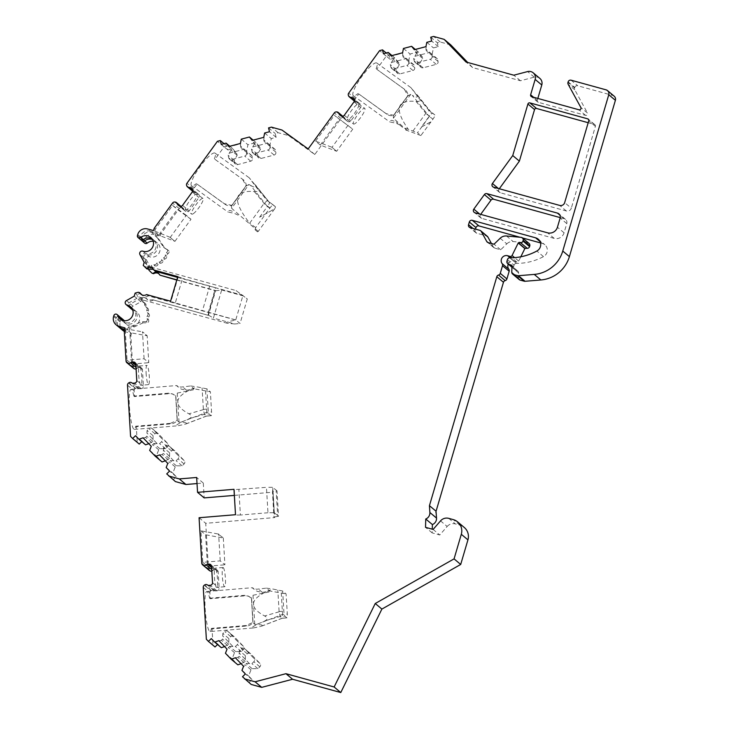 <?xml version="1.0" encoding="UTF-8"?>
<svg xmlns="http://www.w3.org/2000/svg" width="729" height="729" viewBox="0 0 729 729"><rect width="100%" height="100%" fill="white"/><g stroke="black" fill="none" stroke-linecap="round" stroke-linejoin="round"><path stroke-width="0.55" stroke-dasharray="3.65 2.73" d="M430.976 121.871L420.879 135.548L417.535 132.733L429.527 116.23A4.42 0.929 -54.2 0 1 432.826 113.25A4.42 0.929 -54.2 0 1 432.835 113.259L434.858 114.954A4.42 0.929 125.8 0 1 432.971 119.128L430.976 121.871L421.335 127.11L429.144 116.376L432.971 119.128M353.456 124.003A9.65 2.032 125.8 0 0 353.474 124.021A9.65 2.032 125.8 0 0 360.773 117.387A9.65 2.032 125.8 0 0 364.773 108.375A9.65 2.032 125.8 0 0 357.52 114.945A9.65 2.032 125.8 0 0 353.456 124.003L347.059 119.392L347.396 117.852L344.298 115.246M348.052 125.233L331.987 147.34L336.67 151.277L352.736 129.161L334.356 115.337L352.736 129.161M274.687 208.786L258.266 231.385A20.102 4.237 -54.2 0 1 257.474 231.804L255.132 229.845A20.102 4.237 -54.2 0 1 255.715 227.594L270.003 207.947A4.42 0.929 -54.2 0 1 273.302 204.958A4.42 0.929 -54.2 0 1 273.311 204.967L275.334 206.662A4.42 0.929 125.8 0 1 274.733 208.822L259.588 217.215L274.733 208.822M255.132 229.845L257.474 231.804M259.588 217.215L267.388 206.471L272.528 210.18M258.266 231.385L231.658 208.321L248.963 184.501L250.603 185.403L267.388 206.471C269.019 204.384 269.657 202.999 269.302 202.307L249.263 177.821L257.182 188.437C258.768 190.889 257.811 191.937 254.33 191.581C233.562 189.859 232.004 200.411 249.664 223.22L263.944 203.573L267.242 200.584L257.182 188.437M170.003 237.28L174.914 241.381L170.003 237.28L153.518 230.601M174.914 241.381L190.989 219.265L186.296 215.337L170.231 237.444M186.296 215.337L172.6 205.441L155.295 229.252L154.621 231.53L159.314 235.458L174.687 241.217M190.989 219.265L177.284 209.378L159.979 233.18L159.314 235.458L160.152 236.169L154.22 234.538L151.623 232.351A8.037 7.855 -50 0 0 141.754 237.936L141.472 238.884A2.014 1.968 130 0 0 141.526 240.16M146.237 374.852A9.65 1.467 -94.7 0 1 146.429 366.149A9.65 1.467 -94.7 0 1 146.921 365.384A9.65 1.467 -94.7 0 1 149.181 374.879A9.65 1.467 -94.7 0 1 148.516 384.62A9.65 1.467 -94.7 0 1 146.237 374.852M144.087 358.759L142.474 331.768L147.158 335.704L148.771 362.696L144.087 358.759L127.056 360.172L131.739 364.099L148.771 362.696M480.693 214.362L480.447 214.69A2.415 2.36 -50 0 0 481.687 218.372L554.204 238.383A8.037 7.855 -50 0 0 564.064 232.797L566.779 223.575A4.019 3.927 -50 0 0 564.109 218.682L559.927 215.173M560.236 217.616L564.109 218.682M499.301 188.756L499.064 189.084A2.415 2.36 -50 0 0 500.294 192.766L566.369 211A4.019 3.927 -50 0 0 571.308 208.202L564.665 202.635M588.194 122.718L594.326 124.413A1.604 1.567 -50 0 1 595.393 126.363L571.308 208.202M479.846 230.328L486.48 235.904L476.784 233.225L470.141 227.648M486.48 235.904A2.415 2.36 130 0 1 487.355 236.36M500.167 238.265L506.801 243.841L500.686 249.792L494.781 248.161A2.415 2.36 -50 0 1 493.369 247.04L491.437 243.495M506.801 243.841A8.037 7.855 130 0 1 513.161 241.563L527.769 242.921A2.415 2.36 130 0 1 529.044 243.45M508.277 264.144A5.067 4.957 130 0 1 514.246 261.301L516.715 261.984A1.695 1.658 130 0 0 518.693 261.082L520.807 256.79M436.17 512.824L435.65 512.678L436.024 511.394M440.526 520.889L447.159 526.466L439.769 534.995L432.16 532.899L432.261 529.19M447.159 526.466A8.037 7.855 130 0 1 455.361 523.932L459.926 525.19A12.065 11.792 130 0 1 464.282 527.477M241.062 663.682L245.236 661.485L245.391 655.681L247.322 653.804A2.415 2.36 130 0 1 250.685 653.822L259.961 663.445A2.415 2.36 130 0 1 259.87 666.816L257.938 668.693L252.161 668.666L251.013 669.787L248.598 675.974L252.015 679.528L249.136 682.326L251.186 684.449M224.559 646.559L228.724 644.354L228.879 638.558L230.811 636.681A2.415 2.36 130 0 1 234.173 636.69L243.45 646.313A2.415 2.36 130 0 1 243.358 649.694L241.427 651.571L235.649 651.544L234.501 652.665L232.086 658.852L237.854 664.83M217.552 644.518L217.925 644.154L221.343 647.707M203.245 587.355L209.888 592.932L210.234 598.728L245.081 595.839A8.037 7.855 130 0 1 251.605 598.482L253.036 622.302A8.037 7.855 130 0 1 246.885 626.001L212.039 628.89L212.996 644.837L215.037 646.96M209.888 592.932A2.415 2.36 130 0 1 210.918 590.791L204.275 585.223M211.82 571.099A2.415 2.36 130 0 0 212.859 570.506A2.415 2.36 130 0 1 214.353 569.823L215.656 569.714A2.415 2.36 130 0 1 218.171 571.901L219.156 588.248A2.415 2.36 130 0 1 216.923 590.827L215.62 590.937A2.415 2.36 130 0 1 214.062 590.508A2.415 2.36 130 0 0 211.301 590.517L210.918 590.791M209.259 570.442A2.415 2.36 130 0 1 208.439 568.793L205.715 523.304L274.614 517.59L273.967 517.052L272.446 491.647L276.163 490.972L277.011 490.909L278.533 516.305L277.694 516.378L276.163 490.972M234.346 495.401L273.093 492.193L274.614 517.59M197.021 483.573L203.3 483.054L204.184 497.898M165.283 460.819L169.456 458.614L169.611 452.818L171.543 450.941A2.415 2.36 130 0 1 174.905 450.95L184.182 460.573A2.415 2.36 130 0 1 184.091 463.954L182.159 465.831L176.382 465.804L175.224 466.924L172.819 473.112L176.236 476.657L173.356 479.463L175.407 481.587M148.771 443.688L152.944 441.492L153.099 435.687L155.031 433.81A2.415 2.36 130 0 1 158.393 433.828L167.67 443.451A2.415 2.36 130 0 1 167.579 446.831L165.647 448.709L159.87 448.681L158.722 449.802L156.307 455.98L162.075 461.967M141.763 441.656L142.137 441.291L145.563 444.836M127.511 385.204L134.145 390.771L134.491 396.567L169.338 393.678A8.037 7.855 130 0 1 175.871 396.33L177.293 420.15A8.037 7.855 130 0 1 171.151 423.85L136.305 426.738L137.216 441.965L139.257 444.089M134.145 390.771A2.415 2.36 130 0 1 135.175 388.639L128.541 383.062M136.086 368.947A2.415 2.36 130 0 0 137.125 368.345A2.415 2.36 130 0 1 138.61 367.662L139.913 367.553A2.415 2.36 130 0 1 142.437 369.74L143.413 386.097A2.415 2.36 130 0 1 141.18 388.675L139.877 388.785A2.415 2.36 130 0 1 138.319 388.357A2.415 2.36 130 0 0 135.558 388.366L135.175 388.639M133.525 368.291A2.415 2.36 130 0 1 132.696 366.641L130.846 335.75L129.999 335.039L130.673 332.761L146.866 335.723L142.474 331.768M124.276 331.349A8.037 7.855 -50 0 0 125.588 331.841L131.521 333.472L130.846 335.75M123.711 320.095A2.014 1.968 -50 0 0 120.522 321.115L120.239 322.054A8.037 7.855 -50 0 0 122.682 330.31M132.104 308.677A8.037 7.855 130 0 1 135.275 321.225A8.037 7.855 130 0 1 124.085 322.327L126.682 324.514A8.037 7.855 -50 0 1 124.304 320.979A2.014 1.968 -50 0 0 124.194 320.705M126.682 324.514A8.037 7.855 -50 0 0 137.872 323.412A8.037 7.855 -50 0 0 133.653 310.554L132.587 309.661M152.771 299.774L208.385 315.375L152.771 299.774L148.67 300.02L144.397 297.468L144.852 297.842L141.763 298.653L140.861 301.733L133.061 306.144A2.415 2.36 -50 0 0 132.651 310.062M132.769 310.162A2.415 2.36 -50 0 0 133.653 310.554M144.852 297.842L146.42 298.279A4.821 4.711 130 0 0 153.227 300.157M176.782 280.064L215.62 290.78L208.385 315.375M158.876 273.721A4.821 4.711 130 0 1 160.462 275.562M153.208 241.272A8.037 7.855 -50 0 1 159.059 253.063A8.037 7.855 -50 0 1 149.5 256.736A2.415 2.36 130 0 0 146.593 260.189L150.812 267.917L149.91 270.988L152.088 273.257M144.688 243.131A2.014 1.968 130 0 1 144.078 241.062L144.36 240.123A8.037 7.855 130 0 1 154.22 234.538M450.795 44.925L440.261 42.018L437.364 42.783L438.293 46.638L433.445 47.904L432.133 54.393L432.497 55.933L437.427 58.858L438.047 61.436A2.415 2.36 130 0 1 436.279 64.352L423.157 67.797A2.415 2.36 130 0 1 420.296 66.093L419.676 63.514L422.702 58.502L422.328 56.962L418.246 51.896L410.099 54.028L408.778 60.516L409.151 62.056L414.072 64.981L414.692 67.56A2.415 2.36 130 0 1 412.924 70.485L399.811 73.93A2.415 2.36 130 0 1 396.941 72.226L396.321 69.638L399.346 64.635L398.982 63.086L394.899 58.019L390.061 59.286L389.131 55.44L386.242 56.197L376.747 69.255L404.786 89.494A8.037 7.855 130 0 1 407.994 95.781L393.815 115.291A8.037 7.855 130 0 1 386.826 114.207L358.786 93.968L355.342 98.716A2.415 2.36 -50 0 0 355.05 101.058L355.223 101.486A2.415 2.36 -50 0 0 357.565 102.907A2.415 2.36 -50 0 1 359.124 103.336L360.172 104.092A2.415 2.36 -50 0 1 360.673 107.427L350.931 120.823A2.415 2.36 -50 0 1 347.605 121.397L346.557 120.631A2.415 2.36 -50 0 1 345.655 119.292A2.415 2.36 -50 0 0 343.578 117.524L343.113 117.487A2.415 2.36 -50 0 0 340.972 118.49L314.791 154.502L288.611 135.612L278.086 132.705L275.188 133.462L276.109 137.316L271.27 138.592L269.958 145.071L270.322 146.611L275.243 149.536L275.863 152.124A2.415 2.36 130 0 1 274.104 155.04L260.982 158.485A2.415 2.36 130 0 1 258.112 156.781L257.501 154.202L260.526 149.19L260.153 147.65L256.07 142.574L247.915 144.716L246.602 151.204L246.967 152.744L251.897 155.669L252.516 158.248A2.415 2.36 130 0 1 250.749 161.164L237.636 164.608A2.415 2.36 130 0 1 234.765 162.904L234.146 160.325L237.171 155.313L236.797 153.773L232.715 148.707L227.876 149.974L226.956 146.119L224.058 146.884L214.991 159.359L243.039 179.598A8.037 7.855 130 0 1 246.247 185.886L232.068 205.396A8.037 7.855 130 0 1 225.079 204.311L197.03 184.072L193.586 188.82A2.415 2.36 -50 0 0 193.294 191.162L193.477 191.59A2.415 2.36 -50 0 0 195.809 193.012A2.415 2.36 -50 0 1 197.368 193.44L198.425 194.196A2.415 2.36 -50 0 1 198.917 197.532L189.175 210.927A2.415 2.36 -50 0 1 185.849 211.492L184.802 210.736A2.415 2.36 -50 0 1 183.899 209.396A2.415 2.36 -50 0 0 181.822 207.619L181.357 207.592A2.415 2.36 -50 0 0 179.216 208.594L160.827 233.891L160.152 236.169M539.843 78.386A6.433 6.288 130 0 0 534.229 77.146L520.451 80.764L472.611 67.569L467.699 62.466M537.829 98.433L537.264 100.356A1.604 1.567 -50 0 0 538.33 102.315L585.615 115.364A1.604 1.567 -50 0 0 587.465 113.031L580.831 107.464M568.146 81.876L574.78 87.444L574.607 88.027A2.415 2.36 130 0 0 574.798 89.84L587.465 113.031M574.78 87.444A2.415 2.36 130 0 1 577.742 85.767L612.725 95.417A4.019 3.927 130 0 1 614.173 96.182M519.248 279.617A2.415 2.36 130 0 1 518.419 277.758L518.556 272.874A2.415 2.36 -50 0 0 517.244 270.696L511.485 265.866M507.439 259.579L514.073 265.156L513.599 266.75A2.415 2.36 130 0 0 514.82 269.539L517.244 270.696M514.073 265.156A2.415 2.36 130 0 1 516.424 263.388L509.872 257.82M540.517 242.912L542.239 243.395A7.235 7.071 130 0 1 543.479 256.608A56.279 55.012 130 0 1 516.515 263.388M522.483 237.936L519.941 237.235M476.784 233.225A2.415 2.36 -50 0 1 475.18 230.291L475.518 229.134M177.575 277.385L242.985 295.327L235.749 319.922L240.041 323.521L247.286 298.936L236.059 290.579L151.924 267.361A28.139 5.431 -74.6 0 1 152.543 267.78L152.698 267.261A2.014 1.968 130 0 1 155.231 265.885A2.415 2.36 -50 0 0 158.138 264.581A2.415 2.36 130 0 1 160.498 263.178A2.415 2.36 -50 0 0 163.068 261.073A2.415 2.36 130 0 1 164.909 259.032A2.415 2.36 -50 0 0 166.75 256.262A2.415 2.36 130 0 1 167.907 253.774A2.415 2.36 -50 0 0 168.9 250.73L163.606 247.231L158.111 239.003A12.065 11.792 -50 0 0 155.177 235.986L156.124 232.788L150.192 231.148L147.586 228.961M236.059 290.579L247.286 298.936M235.749 319.922L175.297 302.945L182.532 278.35L177.803 276.61M242.985 295.327L215.556 287.755L208.321 312.349M262.358 592.404L269.821 590.982L266.422 588.13L256.499 589.269L252.216 587.711L257.055 591.292L262.358 592.404L258.631 589.278M238.155 215.137L234.182 213.287L227.949 212.021L227.721 211.437L228.587 210.717L230.091 210.462L234.428 212.011M186.615 390.252L194.087 388.83L190.688 385.969L180.765 387.117L176.473 385.559L181.321 389.14L186.615 390.252L182.888 387.117M402.135 127.028L396.184 121.907L402.135 127.028L417.535 132.733M399.911 125.033L395.938 123.183L389.705 121.916L389.468 121.342L390.343 120.622L391.837 120.358L396.184 121.907M405.534 129.88L420.879 135.548M412.942 131.02L425.7 113.469L428.998 110.48L418.938 98.333C420.515 100.784 419.567 101.832 416.086 101.477C396.694 99.545 394.043 108.739 408.131 129.088M434.858 114.954L429.007 110.489M431.103 112.266L411.019 87.717L418.938 98.333M417.006 94.579C418.273 97.613 416.724 97.859 412.359 95.308L429.144 116.376C430.775 114.28 431.413 112.895 431.049 112.211L417.006 94.579M421.335 127.11L430.875 121.789M407.374 130.637L393.414 118.216L410.719 94.405L412.359 95.308M410.719 94.405L407.994 95.781M393.414 118.216L393.268 115.665L408.213 95.107L407.866 95.672L404.176 88.974L405.233 89.84M376.747 69.255L404.786 89.494M358.786 93.968L386.215 113.688L393.815 115.291M347.396 117.852A9.65 2.032 125.8 0 1 357.137 104.457L358.404 103.782L358.741 105.805A9.65 2.032 125.8 0 1 349 119.201L347.086 119.41M336.443 151.113L331.759 147.176L315.602 141.134L320.286 145.071L336.67 151.277M315.602 141.134L334.356 115.337M203.3 483.054L196.657 477.477M142.137 441.291L135.503 435.714M159.587 454.905L162.075 454.513L163.296 453.447L163.56 447.734L165.492 445.856A2.415 2.36 130 0 1 168.855 445.875L178.131 455.497A2.415 2.36 130 0 1 178.04 458.878L176.108 460.755L170.231 460.637L168.117 463.69L159.915 455.178M168.299 459.735L162.075 454.513M169.456 458.614L163.296 453.447M175.224 466.924L169 461.703M166.176 467.535L172.819 473.112M176.382 465.804L170.231 460.637M182.159 465.831L176.108 460.755M169.611 452.818L163.56 447.734M151.787 442.612L145.563 437.391L146.793 436.325L147.048 430.611L148.98 428.734A2.415 2.36 130 0 1 152.343 428.743L161.619 438.366A2.415 2.36 130 0 1 161.528 441.747L159.596 443.624L157.145 443.615L146.985 433.072M152.944 441.492L146.793 436.325M165.647 448.709L159.596 443.624M153.099 435.687L147.048 430.611M173.657 460.737L163.487 450.194M159.87 448.681L153.719 443.514L151.605 446.558L143.075 437.783M157.145 443.615L153.719 443.514M158.722 449.802L152.498 444.572M149.673 450.413L156.307 455.98M145.563 437.391L143.403 438.056M176.236 476.657L169.602 471.089M166.722 473.886L173.356 479.463M137.216 441.965L130.573 436.398M136.305 426.738L135.685 426.219L170.531 423.33L171.151 423.85M170.531 423.33L177.293 420.15M179.015 422.164L177.275 393.095L175.68 395.692L177.165 420.46L179.015 422.164L185.931 422.756L186.66 423.476L184.71 424.36L206.389 416.068C206.936 416.113 207.072 414.847 206.817 412.286L205.532 390.872L210.362 391.755L211.565 411.894A4.42 0.674 85.3 0 1 211.219 415.703A4.42 0.674 85.3 0 1 211.118 415.667L209.095 413.972A4.42 0.674 85.3 0 1 208.12 409.005L206.908 388.858L210.362 391.755M206.908 388.858L197.021 386.862C174.377 395.61 171.68 404.586 188.92 413.817C192.009 415.521 192.174 417.125 189.422 418.646C177.976 423.613 174.058 426 177.666 425.8L184.71 424.36M211.118 415.667L206.362 416.059L204.348 414.364L203.364 409.397L202.088 387.974M205.532 390.872L194.087 388.83M177.275 393.095L196.019 389.259M134.491 396.567L133.872 396.047L168.727 393.159L172.837 394.006L175.871 396.33M288.611 135.612L281.977 130.044M314.791 154.502L308.157 148.935M278.086 132.705L271.443 127.138M276.109 137.316L269.475 131.749M268.554 127.894L275.188 133.462M240.406 143.467L240.816 147.577L245.846 150.584L246.466 153.172A2.415 2.36 130 0 1 244.698 156.088L231.576 159.533A2.415 2.36 130 0 1 228.715 157.828L228.095 155.241L231.011 150.147L229.125 146.784L240.725 143.741M241.281 139.148L247.915 144.716M246.602 151.204L240.379 145.973M246.967 152.744L240.816 147.577M236.797 153.773L230.574 148.552M229.799 146.256L232.715 148.707M237.171 155.313L231.011 150.147M234.146 160.325L228.095 155.241M251.897 155.669L245.846 150.584M269.958 145.071L263.734 139.85L264.171 141.444L269.192 144.46L269.812 147.039A2.415 2.36 130 0 1 268.053 149.955L254.931 153.4A2.415 2.36 130 0 1 252.061 151.696L251.45 149.117L252.726 146.994L267.106 143.221M270.322 146.611L264.171 141.444M257.501 154.202L251.45 149.117M275.243 149.536L269.192 144.46M229.38 153.117L243.75 149.345M260.526 149.19L254.366 144.023L252.48 140.661L263.752 137.344M252.726 146.994L254.366 144.023M260.153 147.65L253.929 142.419M253.154 140.123L256.07 142.574M263.734 139.85L264.08 137.617M264.636 133.015L271.27 138.592M227.876 149.974L221.242 144.406M224.031 143.668L226.956 146.119M224.058 146.884L217.424 141.308M275.334 206.662L267.261 200.603L273.311 204.967M250.603 185.403C254.968 187.964 256.517 187.718 255.25 184.683L269.347 202.37M255.715 227.594L249.664 223.22M248.963 184.501L246.247 185.886M231.658 208.321L231.512 205.769L246.457 185.212L246.11 185.777L242.42 179.079L243.477 179.945M214.991 159.359L243.039 179.598M197.03 184.072L224.459 203.792L232.068 205.396M172.6 205.441L177.284 209.378M193.303 213.67A9.65 2.032 125.8 0 0 199.609 206.653A9.65 2.032 125.8 0 0 203.017 198.479A9.65 2.032 125.8 0 0 195.718 205.113A9.65 2.032 125.8 0 0 191.718 214.126A9.65 2.032 125.8 0 0 193.303 213.67M189.175 210.927L187.244 209.305A9.65 2.032 125.8 0 0 196.985 195.91L196.63 193.868L203.017 198.479M187.244 209.305L185.303 209.496L185.649 207.956A9.65 2.032 125.8 0 1 195.381 194.561L196.63 193.868M179.762 205.496L180.737 206.198M214.372 158.84A20.102 4.237 125.8 0 0 215.046 153.126A20.102 4.237 125.8 0 0 199.846 166.941A20.102 4.237 125.8 0 0 191.517 185.722A20.102 4.237 125.8 0 0 196.411 183.553M160.827 233.891L159.979 233.18M155.295 229.252L154.193 228.323M168.9 250.73L165.036 248.425L159.542 240.206A12.065 11.792 -50 0 0 156.607 237.189L155.177 235.986M156.607 237.189L157.555 233.991L151.623 232.351M165.036 248.425L163.606 247.231M151.924 267.361A28.139 5.431 -74.6 0 0 150.821 267.57L151.258 266.058A2.014 1.968 130 0 1 153.801 264.682A2.415 2.36 -50 0 0 156.708 263.379A2.415 2.36 130 0 1 159.068 261.975A2.415 2.36 -50 0 0 161.628 259.87A2.415 2.36 130 0 1 163.478 257.829A2.415 2.36 -50 0 0 165.319 255.059A2.415 2.36 130 0 1 166.476 252.571A2.415 2.36 -50 0 0 167.47 249.528M150.821 267.57L146.256 266.313L146.775 264.527L142.556 256.799A2.415 2.36 130 0 1 145.463 253.355A8.037 7.855 -50 0 0 151.924 238.702M140.651 239.741A2.014 1.968 130 0 1 140.041 237.681L140.323 236.734A8.037 7.855 130 0 1 150.192 231.148M150.812 267.917L148.206 265.73L143.987 258.002A2.415 2.36 130 0 1 146.893 254.549A8.037 7.855 -50 0 0 154.776 240.852A8.037 7.855 -50 0 0 152.461 239.513M146.775 264.527L144.178 262.349M129.999 335.039L131.739 364.099M142.228 301.442L143.659 302.635A2.014 1.968 -50 0 1 143.048 300.576L143.203 300.047A28.139 5.431 -74.6 0 1 142.064 297.86L141.617 299.373A2.014 1.968 -50 0 0 142.957 301.815A2.415 2.36 130 0 1 144.634 304.385A2.415 2.36 -50 0 0 145.873 306.781A2.415 2.36 130 0 1 146.912 309.88A2.415 2.36 -50 0 0 147.367 312.559A2.415 2.36 130 0 1 147.422 315.848A2.415 2.36 -50 0 0 147.058 318.555A2.415 2.36 130 0 1 146.247 321.653L147.677 322.856L143.139 322.838L141.708 321.635L132.56 325.817A12.065 11.792 130 0 1 128.422 326.884L127.484 330.091L125.989 328.834L125.315 331.112L127.056 360.172M124.878 327.904L125.989 328.834L142.182 331.786M131.521 333.472L127.484 330.091L124.486 329.262M143.659 302.635A2.014 1.968 -50 0 0 144.388 303.018A2.415 2.36 130 0 1 146.064 305.588A2.415 2.36 -50 0 0 147.313 307.984A2.415 2.36 130 0 1 148.342 311.083A2.415 2.36 -50 0 0 148.798 313.762A2.415 2.36 130 0 1 148.853 317.051A2.415 2.36 -50 0 0 148.488 319.758A2.415 2.36 130 0 1 147.677 322.856M143.139 322.838L133.99 327.02A12.065 11.792 130 0 1 129.862 328.086L128.422 326.884M129.862 328.086L128.915 331.285L124.258 330.009M119.684 316.705A2.014 1.968 -50 0 0 116.485 317.726L116.212 318.664A8.037 7.855 -50 0 0 118.645 326.92M120.239 317.498A2.014 1.968 -50 0 0 117.916 318.928L117.642 319.867A8.037 7.855 -50 0 0 119.392 327.485M131.566 307.866A8.037 7.855 130 0 1 133.844 320.022A8.037 7.855 130 0 1 121.47 319.885M124.085 322.327A8.037 7.855 130 0 1 122.363 320.277M142.064 297.86L137.353 296.566L136.824 298.343L129.033 302.754A2.415 2.36 -50 0 0 128.614 306.681M140.861 301.733L138.255 299.546L130.464 303.957A2.415 2.36 -50 0 0 129.452 307.128M136.824 298.343L134.227 296.156M146.247 321.653L141.708 321.635M137.353 296.566A28.139 5.431 -74.6 0 1 137.125 294.753L135.129 293.085M138.218 292.274L139.713 293.523L137.125 294.753M141.763 298.653L140.815 297.851A28.139 5.431 -74.6 0 1 138.72 298.844A28.139 5.431 -74.6 0 1 138.492 298.753L138.255 299.546M144.397 297.468L140.815 297.851M178.195 276.938L170.96 301.524L170.568 301.195M175.297 302.945L170.96 301.524M215.556 287.755L182.532 278.35M209.761 285.868L202.525 310.454M215.62 290.78L221.689 289.969L213.415 318.081L234.738 323.958L240.041 323.521M207.993 315.046L215.228 290.452M208.558 315.165L213.415 318.081M221.689 289.969L243.012 295.846M234.738 323.958L227.421 323.321C225.061 322.61 227.895 321.525 235.941 320.077L148.078 295.837L146.784 296.767L144.488 296.776L141.9 294.862M146.584 294.58L148.078 295.837M141.28 293.96L139.713 293.523M143.203 300.047L138.492 298.753M146.948 268.937L145.262 267.096A28.139 5.431 -74.6 0 1 146.256 266.313M145.262 267.096L143.267 265.42M152.543 267.78L147.978 266.522A28.139 5.431 -74.6 0 1 148.871 269.256M147.978 266.522L148.206 265.73M149.91 270.988L148.953 270.195M125.315 331.112L124.212 330.182M155.313 271.243L153.491 269.402M176.855 279.836L215.793 290.579M135.804 364.172L138.902 366.778C138.865 365.466 139.394 365.922 140.506 368.118A9.65 1.467 -94.7 0 1 141.481 384.475L140.351 385.185L139.886 383.126A9.65 1.467 -94.7 0 1 138.902 366.778L139.048 366.04L146.921 365.384M133.425 385.759C134.765 385.586 134.765 385.586 133.425 385.759M133.872 396.047A20.102 3.053 85.3 0 0 131.001 389.322A20.102 3.053 85.3 0 0 129.625 409.607A20.102 3.053 85.3 0 0 134.327 429.39A20.102 3.053 85.3 0 0 135.685 426.219M190.688 385.969L197.021 386.862M277.011 490.909L272.719 487.3L274.241 512.706L267.971 512.742L266.45 487.336L234.373 489.642L235.503 514.71M273.976 512.724L272.455 487.318L266.45 487.336M267.971 512.742L240.406 515.029L238.884 489.624M240.406 515.029L235.895 515.038M273.093 492.193L272.446 491.647M273.967 517.052L277.694 516.378M199.072 517.736L205.715 523.304M274.241 512.706L278.533 516.305M320.286 145.071L339.04 119.274M386.242 56.197L379.599 50.629M376.128 68.736A20.102 4.237 125.8 0 0 376.802 63.022A20.102 4.237 125.8 0 0 361.602 76.837A20.102 4.237 125.8 0 0 353.273 95.617A20.102 4.237 125.8 0 0 358.167 93.449M438.293 46.638L431.65 41.061M430.73 37.206L437.364 42.783M402.581 52.78L402.991 56.889L408.021 59.906L408.641 62.484A2.415 2.36 130 0 1 406.873 65.4L393.76 68.845A2.415 2.36 130 0 1 390.89 67.141L390.27 64.562L393.195 59.459L391.309 56.097L402.909 53.053M403.456 48.46L410.099 54.028M408.778 60.516L402.554 55.295M409.151 62.056L402.991 56.889M398.982 63.086L392.758 57.864M391.974 55.568L394.899 58.019M399.346 64.635L393.195 59.459M396.321 69.638L390.27 64.562M414.072 64.981L408.021 59.906M432.133 54.393L425.909 49.162L426.347 50.766L431.377 53.773L431.987 56.352A2.415 2.36 130 0 1 430.228 59.277L417.106 62.721A2.415 2.36 130 0 1 414.245 61.017L413.625 58.429L414.91 56.306L429.281 52.534M432.497 55.933L426.347 50.766M419.676 63.514L413.625 58.429M437.427 58.858L431.377 53.773M391.555 62.43L405.935 58.666M422.702 58.502L416.541 53.335L414.655 49.973L425.936 46.656M414.91 56.306L416.541 53.335M422.328 56.962L416.104 51.741M415.33 49.435L418.246 51.896M425.909 49.162L426.255 46.929M426.811 42.328L433.445 47.904M390.061 59.286L383.418 53.718M386.215 52.989L389.131 55.44M440.261 42.018L433.627 36.45M472.611 67.569L465.977 61.992M520.451 80.764L513.817 75.196M500.686 249.792L494.043 244.215M210.234 598.728L209.615 598.208A20.102 3.053 85.3 0 0 206.744 591.483A20.102 3.053 85.3 0 0 205.359 611.768A20.102 3.053 85.3 0 0 210.061 631.542L253.4 627.951C249.801 628.152 253.719 625.774 265.165 620.798C267.917 619.286 267.753 617.673 264.663 615.969C247.413 606.747 250.12 597.762 272.755 589.023L282.652 591.019L286.096 593.907L287.308 614.055A4.42 0.674 85.3 0 1 286.953 617.855A4.42 0.674 85.3 0 1 286.852 617.818L284.839 616.123A4.42 0.674 85.3 0 1 283.854 611.157L282.652 591.019M286.852 617.818L282.105 618.21L280.082 616.515L279.107 611.549L277.822 590.135M254.758 624.325L253.018 595.256L251.414 597.853L252.899 622.612L254.758 624.325L261.665 624.908L262.394 625.637L260.444 626.521L282.123 618.228C282.67 618.265 282.816 617.007 282.551 614.438L281.266 593.023L269.821 590.982M281.266 593.023L286.096 593.907M266.422 588.13L272.755 589.023M253.018 595.256L271.762 591.419M209.615 598.208L244.461 595.32L248.58 596.158L251.605 598.482M212.039 628.89L211.419 628.371L246.265 625.482L253.036 622.302M253.4 627.951L260.444 626.521M211.538 566.324L214.645 568.93C214.599 567.627 215.137 568.073 216.24 570.278A9.65 1.467 -94.7 0 1 217.224 586.626L216.085 587.337L215.62 585.287A9.65 1.467 -94.7 0 1 214.645 568.93L214.946 568.292M209.159 587.911C210.499 587.747 210.499 587.747 209.159 587.911M223.284 567.599A9.65 1.467 -94.7 0 1 225.37 577.723A9.65 1.467 -94.7 0 1 224.65 586.736A9.65 1.467 -94.7 0 1 222.391 577.24A9.65 1.467 -94.7 0 1 223.056 567.508A9.65 1.467 -94.7 0 1 223.284 567.599M217.925 533.947L200.912 530.84L202.799 562.323L220.222 560.883L224.906 564.811L223.293 537.82L217.925 533.947L223.293 537.82M202.799 562.323L207.483 566.26L224.906 564.811M200.912 530.84L205.596 534.767L222.609 537.884M220.222 560.883L218.6 533.892M205.596 534.767L207.483 566.26M212.996 644.837L206.362 639.26M210.061 631.542A20.102 3.053 85.3 0 0 211.419 628.371M217.925 644.154L211.282 638.586M235.367 657.777L237.854 657.376L239.076 656.319L239.34 650.596L241.272 648.719A2.415 2.36 130 0 1 244.634 648.737L253.911 658.36A2.415 2.36 130 0 1 253.82 661.741L251.888 663.618L246.01 663.499L243.896 666.552L235.695 658.05M244.078 662.606L237.854 657.376M245.236 661.485L239.076 656.319M251.013 669.787L244.789 664.566M241.964 670.407L248.598 675.974M252.161 668.666L246.01 663.499M257.938 668.693L251.888 663.618M245.391 655.681L239.34 650.596M227.576 645.475L221.352 640.253L222.573 639.187L222.828 633.474L224.76 631.596A2.415 2.36 130 0 1 228.122 631.615L237.399 641.238A2.415 2.36 130 0 1 237.308 644.618L235.376 646.495L232.925 646.477L222.764 635.934M228.724 644.354L222.573 639.187M241.427 651.571L235.376 646.495M228.879 638.558L222.828 633.474M249.436 663.609L239.276 653.066M235.649 651.544L229.498 646.377L227.384 649.43L218.864 640.645M232.925 646.477L229.498 646.377M234.501 652.665L228.277 647.443M225.452 653.275L232.086 658.852M221.352 640.253L219.183 640.919M252.015 679.528L245.381 673.951M242.502 676.758L249.136 682.326M433.126 529.427L439.769 534.995M432.16 532.899L425.526 527.331M435.65 512.678L436.006 511.184M270.003 207.947L263.944 203.573M566.779 223.575L560.145 218.007M480.447 214.69L479.746 214.098M481.687 218.372L475.044 212.804M554.204 238.383L547.561 232.815M564.064 232.797L557.43 227.229M594.326 124.413L588.668 119.665M595.393 126.363L588.759 120.795M566.369 211L559.735 205.423M500.294 192.766L493.661 187.198M518.693 261.082L514.601 257.638M516.715 261.984L511.731 257.802M514.246 261.301L510.1 257.82M543.479 256.608L536.845 251.031M542.239 243.395L540.025 241.536M509.781 257.82L516.424 263.388M513.599 266.75L506.965 261.173M514.82 269.539L511.913 267.096M518.556 272.874L511.922 267.297M511.785 272.19L518.419 277.758M416.086 101.477L425.854 113.287M429.527 116.23L425.7 113.469M393.687 115.182L407.866 95.672M386.215 113.688L386.826 114.207M340.972 118.49L334.329 112.913M343.113 117.487L336.479 111.911M343.578 117.524L336.935 111.947M346.557 120.631L339.914 115.064M347.605 121.397L340.962 115.82M345.655 119.292L342.019 116.239M355.05 101.058L348.416 95.49M355.342 98.716L348.699 93.148M355.223 101.486L348.59 95.918M357.565 102.907L354.504 100.329M359.124 103.336L354.121 99.135M360.172 104.092L353.793 98.743M357.137 104.457L354.03 101.85M360.673 107.427L358.741 105.805M350.931 120.823L349 119.201M184.091 463.954L178.04 458.878M184.182 460.573L178.131 455.497M174.905 450.95L168.855 445.875M171.543 450.941L165.492 445.856M167.579 446.831L161.528 441.747M167.67 443.451L161.619 438.366M158.393 433.828L152.343 428.743M155.031 433.81L148.98 428.734M180.91 422.191L206.817 412.286L211.565 411.894M189.422 418.646L204.33 414.345L209.095 413.972M203.4 409.634L188.92 413.817M203.364 409.397L208.12 409.005M177.165 420.041L175.735 396.221M168.727 393.159L169.338 393.678M135.558 388.366L128.924 382.789M234.765 162.904L228.715 157.828M237.636 164.608L231.576 159.533M250.749 161.164L244.698 156.088M252.516 158.248L246.466 153.172M258.112 156.781L252.061 151.696M260.982 158.485L254.931 153.4M274.104 155.04L268.053 149.955M275.863 152.124L269.812 147.039M254.33 191.581L264.108 203.391M231.931 205.286L246.11 185.777M224.459 203.792L225.079 204.311M193.294 191.162L186.66 185.594M193.586 188.82L186.943 183.252M193.477 191.59L186.834 186.013M195.809 193.012L192.748 190.433M197.368 193.44L192.374 189.239M198.425 194.196L192.046 188.838M195.381 194.561L192.283 191.955M198.917 197.532L196.985 195.91M185.649 207.956L182.542 205.35M185.849 211.492L179.216 205.924M184.802 210.736L178.158 205.168M183.899 209.396L180.263 206.343M181.822 207.619L175.179 202.051M181.357 207.592L174.723 202.015M179.216 208.594L172.582 203.017M159.542 240.206L158.111 239.003M167.907 253.774L166.476 252.571M166.75 256.262L165.319 255.059M164.909 259.032L163.478 257.829M163.068 261.073L161.628 259.87M160.498 263.178L159.068 261.975M158.138 264.581L156.708 263.379M155.231 265.885L153.801 264.682M152.698 267.261L151.258 266.058M140.323 236.734L137.717 234.547M144.36 240.123L141.754 237.936M140.041 237.681L137.444 235.494M144.078 241.062L141.472 238.884M145.463 253.355L142.857 251.168M149.5 256.736L146.893 254.549M142.556 256.799L139.95 254.612M146.593 260.189L143.987 258.002M143.048 300.576L141.617 299.373M144.388 303.018L142.957 301.815M146.064 305.588L144.634 304.385M147.313 307.984L145.873 306.781M148.342 311.083L146.912 309.88M148.798 313.762L147.367 312.559M148.853 317.051L147.422 315.848M148.488 319.758L147.058 318.555M133.99 327.02L132.56 325.817M116.212 318.664L113.606 316.486M120.239 322.054L117.642 319.867M125.588 331.841L124.24 330.711M116.485 317.726L113.879 315.539M120.522 321.115L117.916 318.928M129.033 302.754L126.427 300.576M133.061 306.144L130.464 303.957M143.413 386.097L141.481 384.475M139.886 383.126L136.779 380.52M141.18 388.675L134.546 383.099M139.877 388.785L133.243 383.208M138.319 388.357L131.685 382.78M142.437 369.74L140.506 368.118M139.913 367.553L135.794 364.099M138.61 367.662L135.867 365.366M137.125 368.345L135.995 367.398M126.062 361.065L132.696 366.641M396.941 72.226L390.89 67.141M399.811 73.93L393.76 68.845M412.924 70.485L406.873 65.4M414.692 67.56L408.641 62.484M420.296 66.093L414.245 61.017M423.157 67.797L417.106 62.721M436.279 64.352L430.228 59.277M438.047 61.436L431.987 56.352M534.229 77.146L527.586 71.579M537.264 100.356L533.573 97.258M538.33 102.315L531.696 96.738M585.615 115.364L578.981 109.787M574.798 89.84L568.155 84.272M574.607 88.027L567.973 82.45M571.099 80.199L577.742 85.767M606.091 89.849L612.725 95.417M475.18 230.291L472.966 228.432M493.369 247.04L488.02 242.547M494.781 248.161L488.148 242.593M279.143 611.795L264.663 615.969M265.165 620.798L280.073 616.497L284.839 616.123M256.644 624.352L282.551 614.438L287.308 614.055M252.908 622.192L251.478 598.372M244.461 595.32L245.081 595.839M246.265 625.482L246.885 626.001M279.107 611.549L283.854 611.157M211.301 590.517L204.658 584.95M215.62 585.287L212.522 582.681M219.156 588.248L217.224 586.626M218.171 571.901L216.24 570.278M216.923 590.827L210.289 585.259M215.62 590.937L208.977 585.369M214.062 590.508L207.419 584.94M201.796 563.225L208.439 568.793M212.859 570.506L211.729 569.559M214.353 569.823L211.61 567.517M215.656 569.714L211.528 566.251M259.87 666.816L253.82 661.741M259.961 663.445L253.911 658.36M250.685 653.822L244.634 648.737M247.322 653.804L241.272 648.719M243.358 649.694L237.308 644.618M243.45 646.313L237.399 641.238M234.173 636.69L228.122 631.615M230.811 636.681L224.76 631.596M459.926 525.19L453.283 519.613M448.718 518.355L455.361 523.932M521.135 237.353L527.769 242.921M506.527 235.996L513.161 241.563M499.064 189.084L498.363 188.492M273.302 204.958L267.251 200.593M253.984 589.223L252.316 587.829M178.25 387.072L176.582 385.668M565.567 219.447L558.924 213.879M480.812 217.916L474.178 212.349M594.91 124.714L588.267 119.146M538.221 239.194L544.864 244.762M514.337 269.229L511.922 267.197M517.727 271.015L511.093 265.438M346.421 120.531L339.787 114.963M344.89 118.052L342.712 116.23M341.518 115.392L342.493 116.093M352.809 99.745L353.784 100.447M355.88 102.37L354.394 101.131M360.308 104.201L353.674 98.625M358.376 103.764L364.773 108.375M168.672 445.711L174.723 450.786M152.17 428.579L158.22 433.664M185.786 424.032L206.653 416.049M206.517 416.095L211.219 415.703M229.48 159.068L235.531 164.143M252.826 152.935L258.877 158.02M185.33 209.515L191.718 214.126M191.062 189.85L192.028 190.551M194.124 192.474L192.638 191.226M198.552 194.297L191.918 188.729M184.665 210.635L178.031 205.059M183.143 208.157L180.965 206.334M157.364 237.772L155.933 236.57M153.345 239.65L150.748 237.463M157.382 243.039L154.776 240.852M143.832 302.28L145.262 303.483M145.445 306.499L146.875 307.702M146.31 307.073L147.741 308.276M120.048 318.938L122.654 321.124M130.391 306.627L132.988 308.814M134.428 310.007L137.025 312.194M140.989 294.27L142.838 295.819M146.821 299.163L147.623 299.838M227.421 323.321L138.72 298.844M152.625 268.436L154.466 269.985M158.448 273.329L159.259 274.004M148.516 384.62L140.642 385.267M134.974 362.523L141.608 368.09M391.655 68.38L397.706 73.465M415.001 62.257L421.061 67.332M537.747 102.005L531.113 96.438M475.909 232.77L469.266 227.193M493.916 247.705L487.273 242.128M261.52 626.193L282.387 618.201M282.251 618.247L286.953 617.855M210.708 564.674L217.351 570.251M223.056 567.508L214.791 568.192M224.65 586.736L216.385 587.428M244.461 648.573L250.512 653.658M227.949 631.451L234 636.526M499.42 192.31L492.786 186.742M353.273 95.617L389.705 121.916M376.802 63.022L411.019 87.717M134.327 429.39L177.666 425.8M131.001 389.322L176.473 385.559M191.517 185.722L227.949 212.021M215.046 153.126L249.263 177.821M206.744 591.483L252.216 587.711"/><path stroke-width="1.09" d="M480.693 214.362L491.009 200.156A2.415 2.36 -50 0 1 493.606 199.236L560.236 217.616M499.301 188.756L519.376 161.127L534.548 109.578A1.604 1.567 -50 0 1 536.526 108.466L588.194 122.718M514.601 257.638L512.059 255.505L518.219 243.003A2.415 2.36 -50 0 0 518.301 242.812L520.652 242.775A2.415 2.36 130 0 0 522.948 241.017L523.14 240.36A2.415 2.36 130 0 0 521.135 237.353L506.527 235.996A8.037 7.855 -50 0 0 500.167 238.265L494.043 244.215L488.148 242.593A2.415 2.36 130 0 1 486.735 241.472L481.258 231.448A2.415 2.36 -50 0 0 480.721 230.783L487.355 236.36A2.415 2.36 130 0 1 487.901 237.025L491.437 243.495M522.411 237.882L529.044 243.45A2.415 2.36 130 0 1 529.783 245.928L529.582 246.584A2.415 2.36 130 0 1 527.286 248.343L524.935 248.379A2.415 2.36 130 0 1 524.853 248.571L520.807 256.79M432.261 529.19L432.388 524.57A6.433 6.288 130 0 0 436.525 518.082L436.006 511.184L429.436 505.671L496.814 276.719A2.415 2.36 130 0 1 498.545 275.033A2.415 2.36 130 0 0 500.276 273.357L502.518 265.73A2.415 2.36 -50 0 0 502.153 263.634L508.787 269.211A5.067 4.957 130 0 1 508.277 264.144M508.787 269.211A2.415 2.36 130 0 1 509.179 271.224L506.91 278.925A2.415 2.36 130 0 1 505.179 280.61L498.545 275.033M436.024 511.394L503.457 282.287A2.415 2.36 130 0 1 505.179 280.61M432.388 524.57L425.754 519.002L425.526 527.331L433.126 529.427L440.526 520.889A8.037 7.855 -50 0 1 448.718 518.355L453.283 519.613A12.065 11.792 130 0 1 457.648 521.909L464.282 527.477A12.065 11.792 130 0 1 467.936 539.861L461.302 534.293L454.067 558.879L460.701 564.456L467.936 539.861M211.729 569.559L206.225 564.929A2.415 2.36 130 0 1 207.71 564.246L209.023 564.137A2.415 2.36 130 0 1 211.538 566.324L212.522 582.681A2.415 2.36 130 0 1 210.289 585.259L208.977 585.369A2.415 2.36 130 0 1 207.419 584.94A2.415 2.36 130 0 0 204.658 584.95L204.275 585.223A2.415 2.36 130 0 0 203.245 587.355L206.362 639.26L208.403 641.383L211.282 638.586L214.709 642.131L218.864 640.645L227.056 649.156L225.452 653.275L231.211 659.253L235.367 657.777L243.568 666.279L241.964 670.407L245.381 673.951L242.502 676.758L251.186 684.449L261.72 687.356L292.584 679.255L340.771 692.55L381.887 609.079L460.701 564.456M231.211 659.253L237.854 664.83L241.062 663.682M214.709 642.131L221.343 647.707L224.559 646.559M208.403 641.383L215.037 646.96L217.552 644.518M211.82 571.099A2.415 2.36 130 0 1 210.125 570.944L203.072 565.166A2.415 2.36 130 0 1 201.796 563.225L199.072 517.736L235.503 514.71L233.982 489.314L197.55 492.33L204.184 497.898L234.346 495.401M202.626 564.875L209.259 570.442A2.415 2.36 130 0 0 209.715 570.743L210.125 570.944M135.995 367.398L130.482 362.778A2.415 2.36 130 0 1 131.976 362.094L133.279 361.985A2.415 2.36 130 0 1 135.804 364.172L136.779 380.52A2.415 2.36 130 0 1 134.546 383.099L133.243 383.208A2.415 2.36 130 0 1 131.685 382.78A2.415 2.36 130 0 0 128.924 382.789L128.541 383.062A2.415 2.36 130 0 0 127.511 385.204L130.573 436.398L132.623 438.521L135.503 435.714L138.929 439.268L143.075 437.783L151.277 446.294L149.673 450.413L155.432 456.39L159.587 454.905L167.788 463.416L166.176 467.535L169.602 471.089L166.722 473.886L175.407 481.587L185.931 484.493L197.021 483.573M155.432 456.39L162.075 461.967L165.283 460.819M138.929 439.268L145.563 444.836L148.771 443.688M132.623 438.521L139.257 444.089L141.763 441.656M136.086 368.947A2.415 2.36 130 0 1 134.382 368.792L127.748 363.215A2.415 2.36 130 0 0 130.482 362.778M133.972 368.582L127.338 363.015A2.415 2.36 130 0 1 126.892 362.714L133.525 368.291A2.415 2.36 130 0 0 133.972 368.582L134.382 368.792M119.392 327.485A8.037 7.855 -50 0 0 120.075 328.123L122.682 330.31A8.037 7.855 -50 0 0 124.276 331.349M124.194 320.705A2.014 1.968 -50 0 0 123.711 320.095L121.114 317.908A2.014 1.968 -50 0 0 120.239 317.498M129.452 307.128A2.415 2.36 -50 0 0 130.044 307.884L132.651 310.062A2.415 2.36 -50 0 0 132.769 310.162M176.782 280.064L160.006 275.188L176.855 279.836M160.006 275.188L158.448 273.329L156.316 272.227L154.849 272.263L153.208 273.311L153.655 273.685A4.821 4.711 130 0 1 158.876 273.721M153.655 273.685L152.088 273.257L153.208 273.311M153.208 241.272A8.037 7.855 -50 0 0 147.231 243.112A2.014 1.968 130 0 1 144.688 243.131L142.082 240.944A2.014 1.968 130 0 1 141.526 240.16M467.699 62.466L450.795 44.925L444.152 39.357L433.627 36.45L430.73 37.206L431.65 41.061L426.811 42.328L425.936 46.656L414.336 49.7L411.612 46.319L415.33 49.435M444.152 39.357L465.977 61.992L513.817 75.196L527.586 71.579A6.433 6.288 130 0 1 533.2 72.818L539.843 78.386A6.433 6.288 130 0 1 541.784 84.992L537.829 98.433M607.539 90.615L614.173 96.182A4.019 3.927 130 0 1 615.394 100.31L569.395 256.608A32.158 31.438 130 0 1 540.872 279.972L534.239 274.405A32.158 31.438 130 0 0 562.761 251.04L608.761 94.743A4.019 3.927 -50 0 0 606.091 89.849L571.099 80.199A2.415 2.36 -50 0 0 568.146 81.876L567.973 82.45A2.415 2.36 -50 0 0 568.155 84.272L580.831 107.464A1.604 1.567 130 0 1 578.981 109.787L531.696 96.738A1.604 1.567 130 0 1 530.63 94.788L535.15 79.415L541.784 84.992M480.721 230.783A2.415 2.36 -50 0 0 479.846 230.328L470.141 227.648A2.415 2.36 130 0 1 468.537 224.714L469.33 222.026A2.415 2.36 130 0 1 472.292 220.349L535.605 237.818A7.235 7.071 130 0 1 536.845 251.031A56.279 55.012 130 0 1 509.872 257.82L509.781 257.82A2.415 2.36 -50 0 0 507.439 259.579L506.965 261.173A2.415 2.36 -50 0 0 508.186 263.971L510.601 265.128A2.415 2.36 130 0 1 511.922 267.297L511.785 272.19A2.415 2.36 -50 0 0 513.489 274.505L517.59 275.635A2.415 2.36 -50 0 0 518.41 275.717L525.044 281.285L540.872 279.972M525.044 281.285A2.415 2.36 130 0 1 524.224 281.212L520.123 280.082A2.415 2.36 130 0 1 519.248 279.617L512.615 274.049M540.517 242.912L522.483 237.936M519.941 237.235L478.926 225.926A2.415 2.36 -50 0 0 475.964 227.603L469.33 222.026M475.518 229.134L475.964 227.603M557.475 213.114A4.019 3.927 130 0 1 560.145 218.007L557.43 227.229A8.037 7.855 130 0 1 547.561 232.815L475.044 212.804A2.415 2.36 130 0 1 473.814 209.123L484.375 194.588A2.415 2.36 130 0 1 486.963 193.659L557.475 213.114L559.927 215.173M512.742 155.55L527.914 104.01A1.604 1.567 130 0 1 529.883 102.889L587.683 118.836A1.604 1.567 130 0 1 588.759 120.795L564.665 202.635A4.019 3.927 130 0 1 559.735 205.423L493.661 187.198A2.415 2.36 130 0 1 492.421 183.508L512.742 155.55L519.376 161.127M518.301 242.812L524.935 248.379M512.059 255.505A1.695 1.658 130 0 1 510.081 256.408L507.612 255.724A5.067 4.957 130 0 0 502.153 263.634M502.518 265.73L509.179 271.206M342.019 116.239L339.021 113.724A2.415 2.36 -50 0 0 336.935 111.947L336.479 111.911A2.415 2.36 -50 0 0 334.329 112.913L308.157 148.935L281.977 130.044L271.443 127.138L268.554 127.894L269.475 131.749L264.636 133.015L263.752 137.344L252.152 140.387L249.436 137.006L253.154 140.123M339.021 113.724A2.415 2.36 -50 0 0 339.914 115.064L340.962 115.82A2.415 2.36 -50 0 0 344.298 115.246L354.03 101.85A2.415 2.36 -50 0 0 353.538 98.524L352.49 97.768A2.415 2.36 -50 0 0 350.931 97.331A2.415 2.36 -50 0 1 348.59 95.918L348.416 95.49A2.415 2.36 -50 0 1 348.699 93.148L379.599 50.629L382.497 49.864L386.215 52.989M338.256 112.485L342.174 115.793M353.128 100.046L349.237 96.802M185.931 484.493L179.298 478.917L196.657 477.477L197.55 492.33M168.763 476.01L179.298 478.917M249.436 137.006L241.281 139.148L240.406 143.467L228.806 146.511L226.081 143.13L229.799 146.256M226.081 143.13L221.242 144.406L220.322 140.551L224.031 143.668M220.322 140.551L217.424 141.308L186.943 183.252A2.415 2.36 -50 0 0 186.66 185.594L186.834 186.013A2.415 2.36 -50 0 0 189.175 187.435A2.415 2.36 -50 0 1 190.734 187.863L191.782 188.629A2.415 2.36 -50 0 1 192.283 191.955L182.542 205.35A2.415 2.36 -50 0 1 179.216 205.924L178.158 205.168A2.415 2.36 -50 0 1 177.265 203.828A2.415 2.36 -50 0 0 175.179 202.051L174.723 202.015A2.415 2.36 -50 0 0 172.582 203.017L154.193 228.323L153.518 230.601L147.586 228.961A8.037 7.855 130 0 0 137.717 234.547L137.444 235.494A2.014 1.968 130 0 0 138.054 237.554L140.651 239.741A2.014 1.968 130 0 0 143.194 239.723L140.588 237.536A2.014 1.968 130 0 1 138.054 237.554M176.5 202.589L180.418 205.897M191.372 190.151L187.481 186.897M151.924 238.702A8.037 7.855 -50 0 0 143.194 239.723M152.461 239.513A8.037 7.855 -50 0 0 144.624 240.925A2.014 1.968 130 0 1 142.082 240.944M153.491 269.402L146.948 268.937L143.267 265.42L144.178 262.349L139.95 254.612A2.415 2.36 130 0 1 142.857 251.168A8.037 7.855 -50 0 0 150.748 237.463A8.037 7.855 -50 0 0 140.588 237.536M121.47 319.885A8.037 7.855 130 0 1 120.276 317.589L117.67 315.411A2.014 1.968 -50 0 0 113.879 315.539L113.606 316.486A8.037 7.855 -50 0 0 118.945 326.264L124.878 327.904L124.212 330.182L126.062 361.065A2.415 2.36 130 0 0 126.892 362.714M116.039 324.742L118.645 326.92A8.037 7.855 -50 0 0 121.552 328.451L124.486 329.262M120.075 328.123A8.037 7.855 -50 0 0 122.982 329.654L124.258 330.009M120.276 317.589A2.014 1.968 -50 0 0 119.684 316.705L117.077 314.527M122.363 320.277A8.037 7.855 130 0 1 121.707 318.792A2.014 1.968 -50 0 0 121.114 317.908M145.454 267.68L147.021 268.117A4.821 4.711 130 0 1 153.828 269.994L177.803 276.61L170.568 301.195L146.584 294.58A4.821 4.711 130 0 1 139.786 292.703L138.218 292.274L135.129 293.085L134.227 296.156L126.427 300.576A2.415 2.36 -50 0 0 126.008 304.494L128.614 306.681A2.415 2.36 -50 0 0 129.625 307.173A8.037 7.855 130 0 1 131.566 307.866M117.67 315.411A8.037 7.855 -50 0 0 131.238 317.835A8.037 7.855 -50 0 0 127.019 304.986A2.415 2.36 -50 0 1 126.008 304.494M130.044 307.884A2.415 2.36 -50 0 0 131.056 308.376A8.037 7.855 130 0 1 132.104 308.677M139.786 292.703L141.9 294.862M148.871 269.256A28.139 5.431 -74.6 0 1 148.953 270.195L151.641 272.874M153.828 269.994L155.313 271.243L177.575 277.385M147.021 268.117L148.516 269.365M133.498 366.605C132.159 366.778 132.159 366.778 133.498 366.605M411.612 46.319L403.456 48.46L402.581 52.78L390.981 55.832L388.256 52.452L391.974 55.568M388.256 52.452L383.418 53.718L382.497 49.864M533.2 72.818A6.433 6.288 130 0 1 535.15 79.415M518.41 275.717L534.239 274.405M209.241 568.757C207.902 568.93 207.902 568.93 209.241 568.757M206.225 564.929A2.415 2.36 130 0 1 203.491 565.376M244.543 678.881L255.077 681.788L285.95 673.687L334.128 686.982L340.771 692.55M261.72 687.356L255.077 681.788M292.584 679.255L285.95 673.687M381.887 609.079L375.244 603.503L454.067 558.879M334.128 686.982L375.244 603.503M457.648 521.909A12.065 11.792 130 0 1 461.302 534.293M436.525 518.082L429.882 512.505A6.433 6.288 130 0 1 425.754 519.002M429.882 512.505L429.436 505.671M493.606 199.236L486.963 193.659M491.009 200.156L484.375 194.588M479.746 214.098L473.814 209.123M534.548 109.578L527.914 104.01M536.526 108.466L529.883 102.889M588.668 119.665L587.683 118.836M518.219 243.003L524.853 248.571M511.731 257.802L510.081 256.408M510.1 257.82L507.612 255.724M540.025 241.536L535.605 237.818M511.913 267.096L508.186 263.971M511.485 265.866L510.601 265.128M354.504 100.329L350.931 97.331M354.121 99.135L352.49 97.768M192.748 190.433L189.175 187.435M192.374 189.239L190.734 187.863M180.263 206.343L177.265 203.828M147.231 243.112L144.624 240.925M121.552 328.451L118.945 326.264M124.24 330.711L122.982 329.654M123.939 320.669L121.707 318.792M129.625 307.173L127.019 304.986M132.587 309.661L131.056 308.376M135.794 364.099L133.279 361.985M135.867 365.366L131.976 362.094M533.573 97.258L530.63 94.788M608.761 94.743L615.394 100.31M562.761 251.04L569.395 256.608M517.59 275.635L524.224 281.212M513.489 274.505L520.123 280.082M478.926 225.926L472.292 220.349M472.966 228.432L468.537 224.714M481.258 231.448L487.901 237.025M488.02 242.547L486.735 241.472M209.715 570.743L203.072 565.166M211.61 567.517L207.71 564.246M211.528 566.251L209.023 564.137M503.457 282.287L496.814 276.719M500.276 273.357L506.91 278.925M520.652 242.775L527.286 248.343M522.948 241.017L529.582 246.584M523.14 240.36L529.783 245.928M498.363 188.492L492.421 183.508M511.922 267.197L507.694 263.652M354.394 101.131L353.337 100.237M192.638 191.226L191.581 190.342"/></g></svg>
